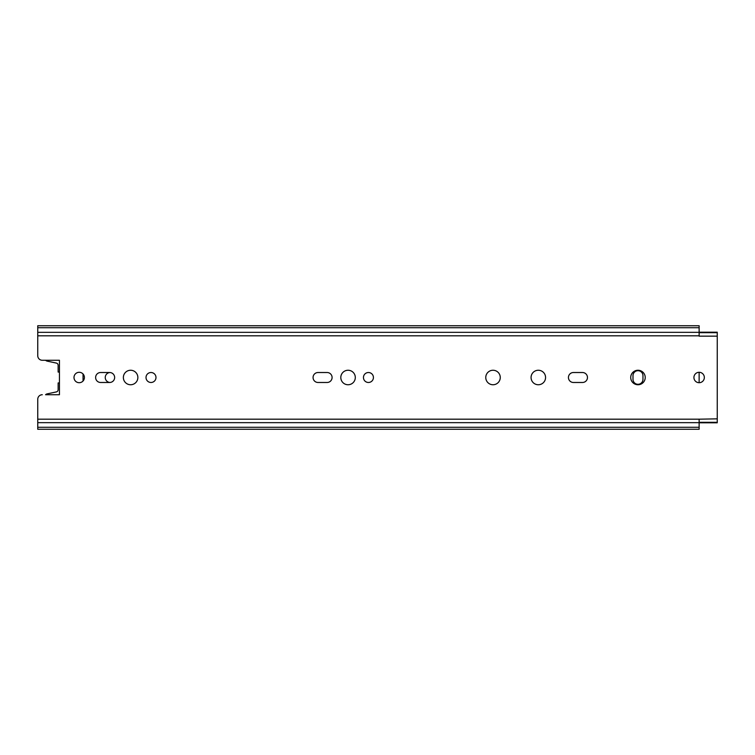 <?xml version="1.0" encoding="UTF-8"?>
<svg xmlns="http://www.w3.org/2000/svg" width="755" height="755" viewBox="0 0 755 755"><rect width="100%" height="100%" fill="white"/><g stroke="black" fill="none" stroke-linecap="round" stroke-linejoin="round"><path stroke-width="1.13" d="M47.235 361.145L56.342 363.079A2.265 2.265 0 0 1 58.135 365.288A2.265 2.265 0 0 0 56.342 363.079L47.235 361.145A3.397 3.397 0 0 1 45.593 360.267L42.28 360.267A4.53 4.53 0 0 1 37.75 355.737L37.75 325.745L699.13 325.745L699.13 336.154L717.25 336.154L717.25 332.2L699.13 332.2M42.28 360.267L59.437 360.267L59.437 394.733L45.593 394.733A3.397 3.397 0 0 1 47.235 393.855L56.342 391.92A2.265 2.265 0 0 0 58.135 389.712L58.135 382.936L59.267 382.936M37.75 399.263L37.75 419.185L699.13 419.185L699.13 429.255L37.75 429.255L37.75 399.263A4.53 4.53 0 0 1 42.28 394.733M109.947 372.526A4.983 4.983 0 0 1 114.647 377.5A4.983 4.983 0 0 1 109.947 382.474A4.983 4.983 0 0 1 105.247 377.5A4.983 4.983 0 0 1 109.947 372.526M632.992 379.312A4.983 4.983 0 0 0 637.975 384.295A4.983 4.983 0 0 0 642.958 379.312A4.983 4.983 0 0 1 637.975 384.295A4.983 4.983 0 0 1 632.992 379.312L632.992 375.688A4.983 4.983 0 0 1 637.975 370.705A4.983 4.983 0 0 1 642.958 375.688A4.983 4.983 0 0 0 637.975 370.705A4.983 4.983 0 0 0 632.992 375.688M699.13 419.185L717.25 418.846L717.25 336.154M100.604 372.517L109.664 372.517A4.983 4.983 0 0 1 114.647 377.5A4.983 4.983 0 0 1 109.664 382.483L100.604 382.483A4.983 4.983 0 0 1 95.621 377.5A4.983 4.983 0 0 1 100.604 372.517M318.044 372.517L327.104 372.517A4.983 4.983 0 0 1 332.087 377.5A4.983 4.983 0 0 1 327.104 382.483L318.044 382.483A4.983 4.983 0 0 1 313.061 377.5A4.983 4.983 0 0 1 318.044 372.517M130.615 384.748A7.248 7.248 0 0 1 123.367 377.5A7.248 7.248 0 0 1 130.615 370.252A7.248 7.248 0 0 1 137.863 377.5A7.248 7.248 0 0 1 130.615 384.748M348.055 384.748A7.248 7.248 0 0 1 340.807 377.5A7.248 7.248 0 0 1 348.055 370.252A7.248 7.248 0 0 1 355.303 377.5A7.248 7.248 0 0 1 348.055 384.748M151 382.483A4.983 4.983 0 0 1 146.017 377.5A4.983 4.983 0 0 1 151 372.517A4.983 4.983 0 0 1 155.983 377.5A4.983 4.983 0 0 1 151 382.483M368.44 382.483A4.983 4.983 0 0 1 363.457 377.5A4.983 4.983 0 0 1 368.44 372.517A4.983 4.983 0 0 1 373.423 377.5A4.983 4.983 0 0 1 368.44 382.483M538.315 384.748A7.248 7.248 0 0 1 531.067 377.5A7.248 7.248 0 0 1 538.315 370.252A7.248 7.248 0 0 1 545.563 377.5A7.248 7.248 0 0 1 538.315 384.748M493.015 384.748A7.248 7.248 0 0 1 485.767 377.5A7.248 7.248 0 0 1 493.015 370.252A7.248 7.248 0 0 1 500.263 377.5A7.248 7.248 0 0 1 493.015 384.748M573.423 372.517L582.483 372.517A4.983 4.983 0 0 1 587.466 377.5A4.983 4.983 0 0 1 582.483 382.483L573.423 382.483A4.983 4.983 0 0 1 568.44 377.5A4.983 4.983 0 0 1 573.423 372.517M637.975 384.748A7.248 7.248 0 0 1 630.727 377.5A7.248 7.248 0 0 1 637.975 370.252A7.248 7.248 0 0 1 645.223 377.5A7.248 7.248 0 0 1 637.975 384.748M699.13 382.709A5.209 5.209 0 0 1 693.92 377.5A5.209 5.209 0 0 1 699.13 372.291A5.209 5.209 0 0 1 704.34 377.5A5.209 5.209 0 0 1 699.13 382.709L699.13 372.291M79.2 382.709A5.209 5.209 0 0 1 73.99 377.5A5.209 5.209 0 0 1 79.2 372.291A5.209 5.209 0 0 1 84.409 377.5A5.209 5.209 0 0 1 79.2 382.709M699.13 422.8L717.25 422.8L717.25 418.846M83.05 373.989L83.05 381.011M642.958 375.688L642.958 379.312M59.267 372.064L58.135 372.064L58.135 365.288M58.135 389.712A2.265 2.265 0 0 1 56.342 391.92M37.75 335.815L699.13 335.815M699.13 422.319L717.25 422.319M699.13 332.681L717.25 332.681M37.75 422.658L699.13 422.658M37.75 427.264L699.13 427.264M37.75 327.736L699.13 327.736M37.75 332.342L699.13 332.342"/></g></svg>
